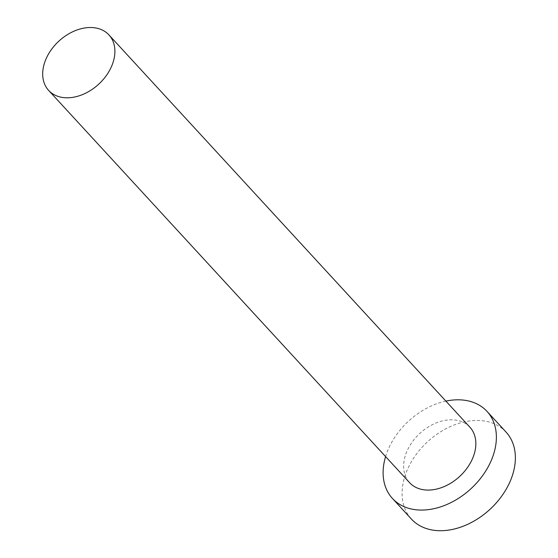 <?xml version="1.0" encoding="UTF-8"?>
<svg xmlns="http://www.w3.org/2000/svg" width="558" height="558" viewBox="0 0 558 558"><rect width="100%" height="100%" fill="white"/><g stroke="black" fill="none" stroke-linecap="round" stroke-linejoin="round"><path stroke-width="0.42" stroke-dasharray="2.79 2.09" d="M469.892 427.191A40.978 29.323 -42.6 0 0 456.318 420.181A40.978 29.323 -42.6 0 0 412.906 441.071A40.978 29.323 -42.6 0 0 409.586 482.677M506.036 432.059A64.275 46 -42.6 0 0 484.742 421.06A64.275 46 -42.6 0 0 416.638 453.835A64.275 46 -42.6 0 0 411.441 519.1M445.898 401.111A64.275 46 -42.6 0 0 385.592 456.597"/><path stroke-width="0.84" d="M62.21 97.413A40.978 29.323 -42.6 0 0 105.629 76.516A40.978 29.323 -42.6 0 0 108.943 34.91A40.978 29.323 -42.6 0 0 95.369 27.9A40.978 29.323 -42.6 0 0 51.957 48.797A40.978 29.323 -42.6 0 0 48.637 90.403A40.978 29.323 -42.6 0 0 62.21 97.413M48.637 90.403L409.586 482.677A40.978 29.323 -42.6 0 0 423.159 489.694A40.978 29.323 -42.6 0 0 466.579 468.797A40.978 29.323 -42.6 0 0 469.892 427.191L108.943 34.91M385.592 456.597A64.275 46 -42.6 0 0 392.441 498.454A64.275 46 -42.6 0 0 413.736 509.454A64.275 46 -42.6 0 0 481.84 476.678A64.275 46 -42.6 0 0 487.036 411.413A64.275 46 -42.6 0 0 465.742 400.414A64.275 46 -42.6 0 0 445.898 401.111M392.441 498.454L411.441 519.1A64.275 46 -42.6 0 0 432.736 530.1A64.275 46 -42.6 0 0 500.833 497.324A64.275 46 -42.6 0 0 506.036 432.059L487.036 411.413"/></g></svg>
